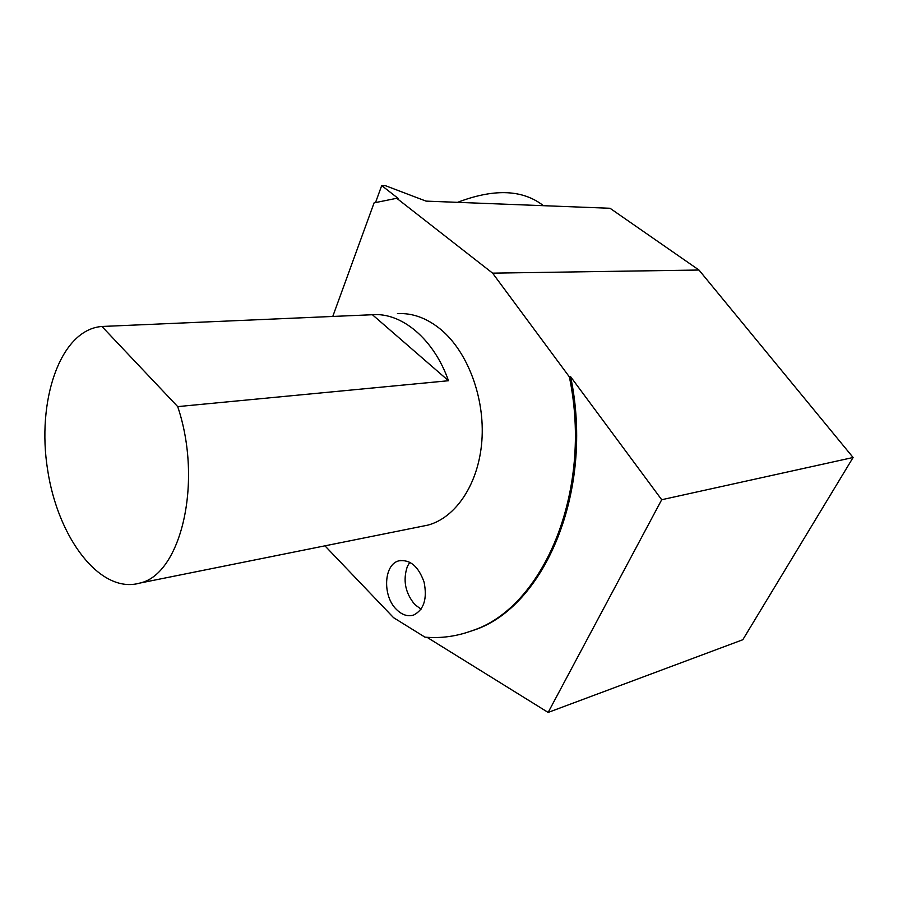 <?xml version="1.0" encoding="UTF-8"?>
<svg xmlns="http://www.w3.org/2000/svg" width="898" height="898" viewBox="0 0 898 898"><rect width="100%" height="100%" fill="white"/><g stroke="black" fill="none" stroke-linecap="round" stroke-linejoin="round"><path stroke-width="1.35" d="M396.332 609.338C401.922 614.939 407.714 616.836 413.686 615.029C423.935 609.708 427.403 598.741 424.081 582.129C418.446 566.324 410.027 559.218 398.813 560.846C383.772 564.415 382.29 595.789 396.332 609.338M381.706 185.572L385.635 185.763L426.034 201.118L610.034 208.28L698.97 270.029L853.1 457.497L661.703 499.726L570.634 376.745L569.366 376.879L492.609 273.149L396.748 198.278L398.061 198.335L381.706 185.572L375.577 202.409M332.765 316.455L374.084 202.869L396.748 198.278M324.941 545.838L393.571 617.678L424.934 637.142C440.94 638.557 456.768 636.368 472.404 630.587C542.762 607.879 593.398 491.958 569.366 376.879M420.893 526.531L428.02 525.094C455.959 517.574 478.69 483.753 481.867 440.896C485.088 398.083 467.836 351.971 440.907 329.544C426.92 318.094 412.429 312.785 397.444 313.638M853.1 457.497L742.803 639.735L548.139 712.428L426.999 637.299M492.609 273.149L698.97 270.029M570.634 376.745C594.644 491.7 544.008 607.519 473.65 630.228L464.805 633.135M661.703 499.726L548.139 712.428M457.553 202.342C492.699 188.928 520.503 189.433 540.966 203.857L543.514 205.687M409.802 562.227L407.344 566.503C402.742 580.265 405.234 592.949 414.831 604.579L421.072 609.181M101.934 326.479L100.217 326.636C59.616 331.519 36.638 401.395 47.594 469.665C57.798 538.093 100.284 594.498 139.819 583.083C180.846 574.518 203.229 482.226 177.703 406.614L101.934 326.479L372.401 314.727C401.563 312.291 433.824 338.894 448.484 380.73L372.401 314.727M448.484 380.73L177.703 406.614M473.65 630.228L472.404 630.587M398.813 560.846L400.575 560.453M428.02 525.094L139.819 583.083"/></g></svg>
